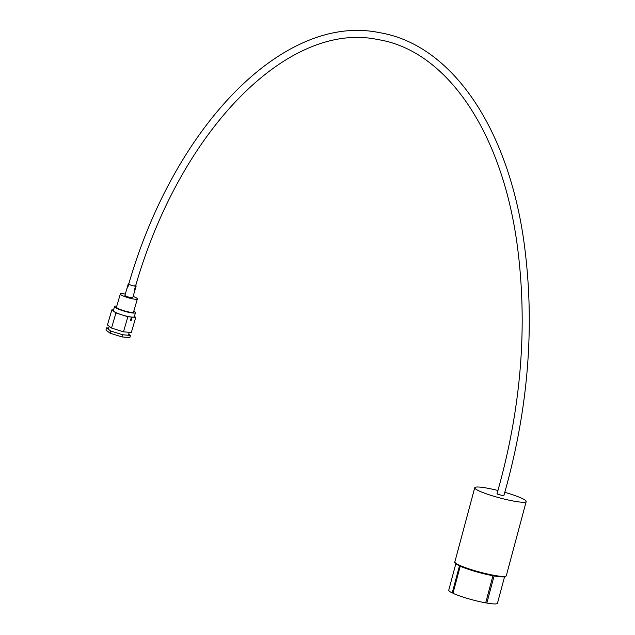 <?xml version="1.0" encoding="UTF-8"?>
<svg xmlns="http://www.w3.org/2000/svg" width="635" height="635" viewBox="0 0 635 635"><rect width="100%" height="100%" fill="white"/><g stroke="black" fill="none" stroke-linecap="round" stroke-linejoin="round"><path stroke-width="0.95" d="M134.453 289.933C178.999 130.794 288.258 20.185 377.944 39.584C446.024 50.308 501.698 130.937 517.112 244.284C528.018 325.318 521.327 408.44 497.054 493.633A3.548 0.564 16.3 0 0 497.57 494.117L502.317 495.506L503.349 495.141M497.959 490.498A26.638 3.365 15 0 0 474.734 487.736A26.638 3.365 15 0 0 478.79 490.799A26.638 3.365 15 0 0 507.286 499.785A26.638 3.365 15 0 0 526.193 501.523A26.638 3.365 15 0 0 522.129 498.451A26.638 3.365 15 0 0 504.817 492.339M459.478 565.872L452.223 592.923L453.025 593.066M452.223 592.923A25.217 3.191 -165 0 1 448.747 590.193L455.819 563.785M492.943 575.747L485.68 602.861A25.217 3.191 -165 0 1 452.969 593.28L460.224 566.214M485.759 602.551L486.839 603.067L494.101 575.953M504.539 576.842L497.459 603.25A25.217 3.191 -165 0 1 486.839 603.067M497.046 493.681A3.548 0.452 15 0 0 497.03 493.712A3.548 0.452 15 0 0 497.57 494.117M128.746 334.097L130.477 335.415L122.611 334.764L110.673 331.002L106.593 327.882L108.72 328.057M122.611 334.764L121.976 336.939L129.842 337.59L130.477 335.415M121.976 336.939L110.038 333.177L105.958 330.057L106.593 327.882M110.038 333.177L110.673 331.002M134.779 285.075A4.088 0.643 -163.7 0 1 136.152 286.012A4.088 0.643 -163.7 0 1 133.802 285.925A4.088 0.643 -163.7 0 1 129.691 284.655A4.088 0.643 -163.7 0 1 128.318 283.718L124.92 295.323A4.088 0.643 -163.7 0 0 126.301 296.259A4.088 0.643 -163.7 0 0 130.405 297.529A4.088 0.643 -163.7 0 0 132.763 297.617L136.152 286.012M133.112 296.418A8.882 1.405 -163.7 0 1 134.366 296.926A8.882 1.405 -163.7 0 1 137.366 298.958A8.882 1.405 -163.7 0 1 132.247 298.775A8.882 1.405 -163.7 0 1 123.317 296.013A8.882 1.405 -163.7 0 1 120.325 293.981A8.882 1.405 -163.7 0 1 125.27 294.124M120.325 293.981L116.483 307.11A8.882 1.405 16.3 0 0 119.483 309.142A8.882 1.405 16.3 0 0 128.413 311.904A8.882 1.405 16.3 0 0 133.533 312.087L137.366 298.958M111.53 328.057L115.935 312.976L111.855 309.856L107.45 324.937L111.53 328.057L123.476 331.827L131.334 332.478L135.739 317.397L132.167 317.095L131.183 320.469L130.469 320.405L131.453 317.04A10.914 1.73 -163.7 0 1 117.03 313.079A10.914 1.73 -163.7 0 1 113.347 310.578L114.53 306.538A10.914 1.73 -163.7 0 1 116.769 306.141M133.81 311.126A10.914 1.73 -163.7 0 1 135.485 312.658A10.914 1.73 -163.7 0 1 129.191 312.436A10.914 1.73 -163.7 0 1 118.213 309.039A10.914 1.73 -163.7 0 1 114.53 306.538M123.476 331.827L127.881 316.746L115.935 312.976M131.453 317.04L127.881 316.746M111.855 309.856L113.522 309.991M134.406 316.373L135.739 317.397M135.485 312.658L134.302 316.698A10.914 1.73 -163.7 0 1 132.167 317.095M506.309 575.715C505.254 576.374 507.825 577.731 495.943 576.262C481.886 573.738 469.638 570.23 459.184 565.737C454.93 563.285 453.485 562.015 454.85 561.919A26.638 3.365 15 0 0 458.914 564.991A26.638 3.365 15 0 0 487.402 573.976A26.638 3.365 15 0 0 506.309 575.715L526.193 501.523M505.42 576.278A25.924 3.278 -165 0 1 486.775 574.453A25.924 3.278 -165 0 1 459.303 565.777M503.888 495.546C528.431 409.44 535.186 325.35 524.145 243.284C508.452 128.095 451.675 44.371 379.182 32.591C283.559 12.843 172.926 126.794 127.635 287.941M454.85 561.919L474.734 487.736M108.371 329.24L109.228 326.303M128.445 335.137L129.27 332.303"/></g></svg>
